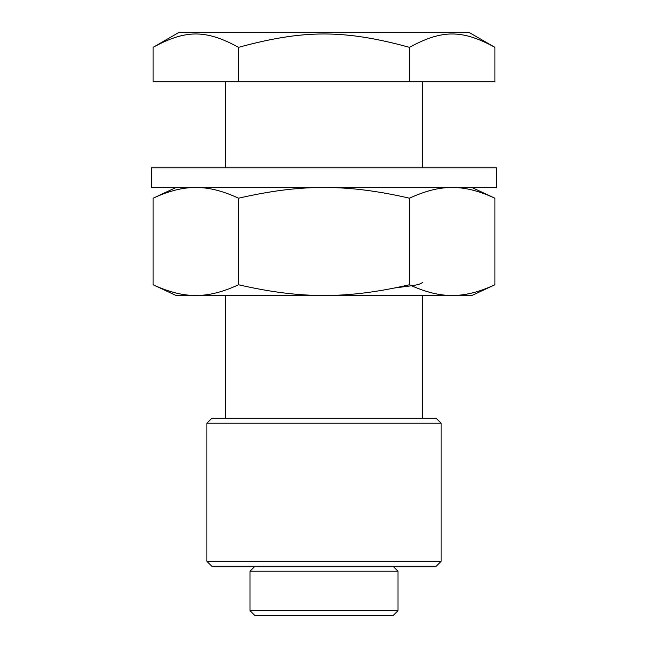 <?xml version="1.0" encoding="UTF-8"?>
<svg xmlns="http://www.w3.org/2000/svg" width="648" height="648" viewBox="0 0 648 648"><rect width="100%" height="100%" fill="white"/><g stroke="black" fill="none" stroke-linecap="round" stroke-linejoin="round"><path stroke-width="0.97" d="M441.11 423.209L436.177 418.276L211.823 418.276L206.89 423.209L441.11 423.209L441.11 561.338L206.89 561.338L206.89 423.209M206.89 561.338L211.823 566.271L436.177 566.271L441.11 561.338M398.002 610.667L249.998 610.667L249.998 571.204L398.002 571.204L398.002 610.667L393.061 615.6L254.939 615.6L249.998 610.667M393.061 566.271L398.002 571.204M151.34 187.531L496.66 187.531L496.66 167.792L151.34 167.792L151.34 187.531M422.666 282.552L418.956 284.375L413.861 285.444L394.875 287.939M238.553 284.764C270.175 292.086 298.655 295.65 324 295.439C349.345 295.65 377.825 292.086 409.447 284.764L409.447 198.207C377.825 190.877 349.345 187.321 324 187.531C298.655 187.321 270.175 190.877 238.553 198.207C222.742 190.877 208.502 187.321 195.834 187.531C183.157 187.321 168.917 190.877 153.106 198.207L153.106 284.764C168.917 292.086 183.157 295.65 195.834 295.439C208.502 295.65 222.742 292.086 238.553 284.764L238.553 198.207M153.106 284.764L176.005 295.439L452.166 295.439C464.843 295.65 479.083 292.086 494.894 284.764L494.894 198.207C479.083 190.877 464.843 187.321 452.166 187.531C439.498 187.321 425.258 190.877 409.447 198.207M409.447 284.764C425.258 292.086 439.498 295.65 452.166 295.439L471.995 295.439L494.894 284.764M409.447 81.729L494.894 81.729L494.894 47.328C462.218 29.516 442.114 29.516 409.447 47.328C344.096 29.516 303.904 29.516 238.553 47.328C205.886 29.516 185.782 29.516 153.106 47.328L153.106 81.729L409.447 81.729L409.447 47.328M153.106 47.328L178.961 32.4L469.039 32.4L494.894 47.328M238.553 47.328L238.553 81.729M254.939 566.271L249.998 571.204M176.005 187.531L153.106 198.207M471.995 187.531L494.894 198.207M225.536 295.439L225.536 418.276M422.464 295.439L422.464 418.276M225.536 81.729L225.536 167.792M422.464 81.729L422.464 167.792"/></g></svg>
